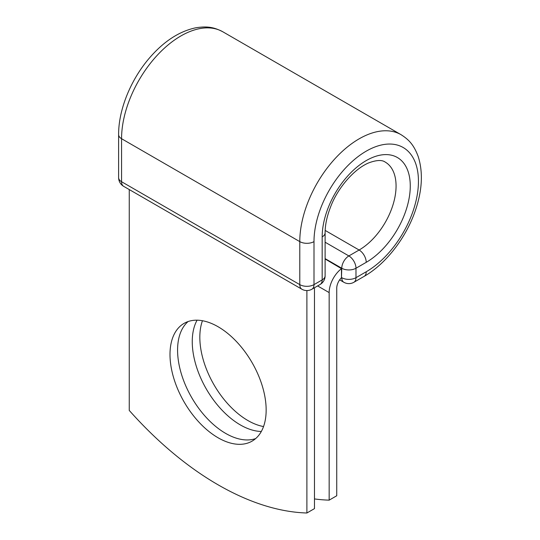 <?xml version="1.0" encoding="UTF-8"?>
<svg xmlns="http://www.w3.org/2000/svg" width="540" height="540" viewBox="0 0 540 540"><rect width="100%" height="100%" fill="white"/><g stroke="black" fill="none" stroke-linecap="round" stroke-linejoin="round"><path stroke-width="0.81" d="M218.072 326.734A67.993 39.258 -120 0 0 184.079 323.372A67.993 39.258 -120 0 0 173.657 377.851A67.993 39.258 -120 0 0 218.072 437.771A67.993 39.258 -120 0 0 252.072 441.139A67.993 39.258 -120 0 0 262.494 386.654A67.993 39.258 -120 0 0 218.072 326.734M188.082 321.55A67.993 39.258 -120 0 0 182.331 376.94A67.993 39.258 -120 0 0 225.653 433.397A67.993 39.258 -120 0 0 255.65 438.588M263.547 426.553A67.993 39.258 60 0 1 247.914 420.545A67.993 39.258 60 0 1 202.446 320.726M261.326 431.467A67.993 39.258 60 0 1 240.341 424.919A67.993 39.258 60 0 1 197.08 320.186M314.469 498.926A293.085 169.209 -120 0 0 329.157 500.148L329.157 292.592A20.898 12.069 -60 0 1 341.469 268.657L341.469 277.506L341.766 268.245L325.114 258.626M329.157 500.148L336.737 495.767L336.737 288.218A10.186 5.879 -60 0 1 341.476 277.668A10.051 5.798 -60 0 1 341.469 277.506M341.469 268.657L325.114 258.971M306.889 290.567L306.889 513L314.469 508.626L314.469 287.746M306.889 513A293.085 169.209 60 0 1 129.256 410.44L129.256 189.56M329.157 292.592L317.615 285.93M366.221 271.769L355.982 277.682A10.051 5.798 60 0 1 353.896 282.278L364.142 276.365A10.051 5.798 -120 0 0 366.221 271.769A73.859 42.64 -60 0 0 418.446 181.312A73.859 42.64 -60 0 0 366.221 151.16A73.859 42.64 -60 0 0 313.997 241.616L313.997 284.621L322.171 279.902A10.051 5.798 0 0 0 325.114 275.798L325.114 232.794C325.114 224.87 326.963 216.196 330.656 206.759C337.082 189.365 353.133 169.472 368.692 162.898C376.495 160.009 382.016 159.746 385.243 162.108A52.252 30.166 -60 0 1 393.255 203.978A52.252 30.166 -60 0 1 359.113 250.02L348.874 255.94A10.051 5.798 60 0 1 355.982 268.245L355.982 277.682A10.051 5.798 180 0 1 341.766 277.682A10.051 5.798 120 0 0 343.852 282.278A10.051 10.051 0 0 0 353.896 282.278M325.114 232.794A10.051 5.798 0 0 1 322.171 236.898A62.303 35.971 -60 0 1 366.221 160.596A62.303 35.971 -60 0 1 410.272 186.03A62.303 35.971 -60 0 1 366.221 262.332L355.982 268.245A10.051 5.798 180 0 1 341.766 268.245A10.051 5.798 120 0 1 348.874 255.94L325.114 242.217M366.221 262.332A10.051 5.798 -120 0 0 359.113 250.02L325.168 230.425M118.618 134.615A10.051 5.798 0 0 0 121.561 138.713A83.903 48.445 -60 0 1 158.186 54.277A83.903 48.445 -60 0 1 222.845 31.799C214.799 27.641 208.076 25.778 195.588 27.83C179.084 31.401 163.715 41.445 149.472 57.969C130.788 79.603 118.456 109.816 118.618 134.615L118.618 177.62A10.051 5.798 0 0 0 121.561 181.724L299.788 284.621A10.051 5.798 0 0 0 313.997 284.621A10.051 5.798 -120 0 1 311.918 289.217L320.085 284.499A10.051 5.798 -120 0 0 322.171 279.902L322.171 236.898M118.618 177.62A10.051 10.051 0 0 0 123.64 186.32A10.051 5.798 120 0 1 121.561 181.724L121.561 138.713L299.788 241.616A83.903 48.445 -60 0 1 336.413 157.174A83.903 48.445 -60 0 1 401.072 134.696L222.845 31.799M123.64 186.32L301.867 289.217A10.051 5.798 120 0 1 299.788 284.621L299.788 241.616A10.051 5.798 0 0 0 313.997 241.616M364.142 276.365C385.682 264.107 405.675 238.343 415.071 211.363C422.273 190.755 423.293 172.415 418.129 156.33C413.667 144.484 408.692 139.583 401.072 134.696M339.647 279.855L343.852 282.278M320.085 284.499A10.051 10.051 0 0 0 325.114 275.798M301.867 289.217A10.051 10.051 0 0 0 311.918 289.217"/></g></svg>
